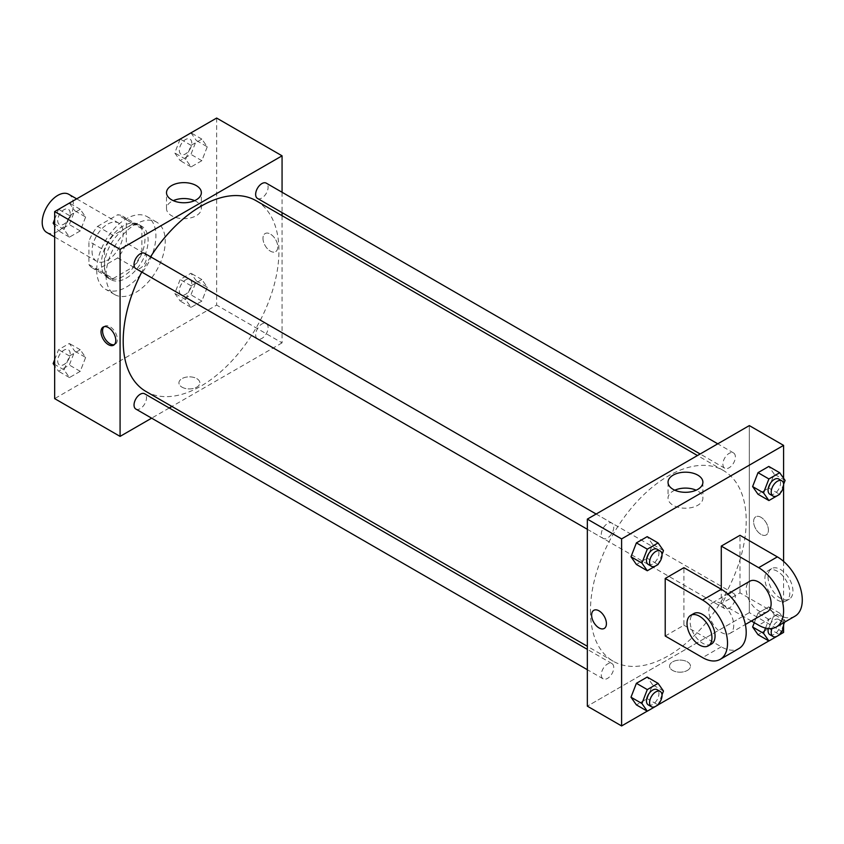 <?xml version="1.0" encoding="UTF-8"?>
<svg xmlns="http://www.w3.org/2000/svg" width="844" height="844" viewBox="0 0 844 844"><rect width="100%" height="100%" fill="white"/><g stroke="black" fill="none" stroke-linecap="round" stroke-linejoin="round"><path stroke-width="0.63" stroke-dasharray="4.22 3.17" d="M46.758 232.448A22.028 12.713 120 0 0 68.786 219.735A22.028 12.713 120 0 0 68.786 194.299M92.038 251.143A22.028 12.713 120 0 0 96.606 261.229A22.028 12.713 120 0 0 118.635 248.516A22.028 12.713 120 0 0 118.635 223.08A22.028 12.713 120 0 0 101.66 228.977A22.028 12.713 120 0 0 92.038 251.143M97.566 226.371L117.664 214.766A30.015 17.323 120 0 1 122.623 216.159A30.015 17.323 120 0 1 126.305 219.756L126.305 242.966A30.015 17.323 120 0 1 117.664 257.937L97.566 269.531A30.015 17.323 120 0 1 92.608 268.139A30.015 17.323 120 0 1 88.926 264.541L88.926 241.342A30.015 17.323 120 0 1 97.566 226.371L113.149 235.36L133.236 223.765L117.664 214.766M117.664 257.937L133.236 266.926L113.149 278.531L97.566 269.531M88.926 264.541L104.498 273.54L104.498 250.33L88.926 241.342M104.498 273.54A30.015 17.323 120 0 0 108.19 277.138A30.015 17.323 120 0 0 113.149 278.531M133.236 266.926A30.015 17.323 120 0 0 141.887 251.955L126.305 242.966M133.236 223.765A30.015 17.323 120 0 1 138.194 225.158A30.015 17.323 120 0 1 141.887 228.756L141.887 251.955M113.149 235.36A30.015 17.323 120 0 0 104.498 250.33M123.192 276.326A30.838 17.808 -60 0 1 107.768 277.855A30.838 17.808 -60 0 1 107.768 242.239A30.838 17.808 -60 0 1 138.606 224.441A30.838 17.808 -60 0 1 143.343 249.149A30.838 17.808 -60 0 1 123.192 276.326M126.305 278.119A30.838 17.808 120 0 0 146.455 250.953A30.838 17.808 120 0 0 141.729 226.234A30.838 17.808 120 0 0 117.96 234.495A30.838 17.808 120 0 0 104.498 265.533A30.838 17.808 120 0 0 110.891 279.649A30.838 17.808 120 0 0 126.305 278.119M141.887 228.756L126.305 219.756M96.712 270.027A41.852 24.159 120 0 0 105.384 289.186A41.852 24.159 120 0 0 147.236 265.027A41.852 24.159 120 0 0 147.236 216.697A41.852 24.159 120 0 0 114.984 227.912A41.852 24.159 120 0 0 96.712 270.027M106.059 275.429A41.852 24.159 120 0 0 114.731 294.588A41.852 24.159 120 0 0 156.583 270.418A41.852 24.159 120 0 0 156.573 222.099A41.852 24.159 120 0 0 124.332 233.303A41.852 24.159 120 0 0 106.059 275.429M207.255 287.213L201.853 301.118L191.06 307.353L185.669 299.673L191.06 285.768L201.853 279.543L207.255 287.213L201.853 301.118L191.06 307.353L185.669 299.673L191.06 285.768L201.853 279.543L207.255 287.213L196.346 280.925L190.955 294.83L180.162 301.055L174.761 293.385L180.162 279.48L190.955 273.245L196.346 280.925M207.255 146.793L201.853 160.698L191.06 166.922L185.669 159.252L191.06 145.347L201.853 139.112L207.255 146.793L201.853 160.698L191.06 166.922L185.669 159.252L191.06 145.347L201.853 139.112L207.255 146.793L196.346 140.494L190.955 154.399L180.162 160.634L174.761 152.954L180.12 139.144M216.644 118.055L216.644 305.095L54.66 398.621M85.634 357.423L80.243 371.339L69.451 377.563L64.06 369.894L69.451 355.978L80.243 349.754L85.634 357.423L80.243 371.339L69.451 377.563L64.06 369.894L69.451 355.978L80.243 349.754L85.634 357.423L74.736 351.136L69.335 365.041L58.552 371.265L54.66 365.737M85.634 217.003L80.243 230.908L69.451 237.143L64.06 229.462L69.451 215.558L80.243 209.323L85.634 217.003L80.243 230.908L69.451 237.143L64.06 229.462L69.451 215.558L80.243 209.323L85.634 217.003L74.736 210.705L69.335 224.609L58.552 230.845L54.66 225.316M282.065 215.695L282.065 342.864L216.644 305.095M282.065 342.864L171.923 406.449M169.264 407.99L151.635 418.17M181.987 387.153A10.466 6.045 0 0 0 193.392 388.462A10.466 6.045 0 0 0 199.849 382.881A10.466 6.045 0 0 0 189.394 376.846A10.466 6.045 0 0 0 178.928 382.881A10.466 6.045 0 0 0 181.987 387.153A10.466 6.045 0 0 0 193.392 388.462A10.466 6.045 0 0 0 199.849 382.881A10.466 6.045 0 0 0 189.394 376.846A10.466 6.045 0 0 0 178.928 382.881A10.466 6.045 0 0 0 181.987 387.153M146.001 391.489A110.131 63.585 120 0 0 256.133 327.905A110.131 63.585 120 0 0 256.133 200.724M150.58 256.787A110.131 63.585 120 0 0 141.771 272.042M282.065 192.263L282.065 212.614M257.473 198.414A8.809 5.085 120 0 0 266.282 193.329A8.809 5.085 120 0 0 266.282 183.159M255.648 334.815A8.809 5.085 120 0 0 257.473 338.845A8.809 5.085 120 0 0 266.282 333.76A8.809 5.085 120 0 0 266.282 323.579A8.809 5.085 120 0 0 259.488 325.942A8.809 5.085 120 0 0 255.648 334.815M135.852 409.055A8.809 5.085 120 0 0 144.672 403.97A8.809 5.085 120 0 0 144.672 393.8M144.672 253.369A8.809 5.085 -60 0 1 146.497 257.399A8.809 5.085 -60 0 1 142.647 266.271A8.809 5.085 -60 0 1 135.852 268.635M262.98 238.335A10.466 6.045 -120 0 0 267.548 248.864A10.466 6.045 -120 0 0 275.608 251.66A10.466 6.045 -120 0 0 275.608 239.58A10.466 6.045 -120 0 0 265.153 233.545A10.466 6.045 -120 0 0 262.98 238.335A10.466 6.045 -120 0 0 267.548 248.864A10.466 6.045 -120 0 0 275.608 251.67A10.466 6.045 -120 0 0 275.608 239.58A10.466 6.045 -120 0 0 265.143 233.545A10.466 6.045 -120 0 0 262.98 238.335M104.012 326.712A10.466 6.045 60 0 1 104.74 326.153A10.466 6.045 60 0 1 112.801 328.96A10.466 6.045 60 0 1 117.369 339.488A10.466 6.045 60 0 1 115.195 344.278A10.466 6.045 60 0 1 114.351 344.626M194.605 200.65A17.429 10.065 180 0 1 201.357 208.605A17.429 10.065 180 0 1 190.607 217.9A17.429 10.065 180 0 1 171.617 215.716A17.429 10.065 180 0 1 166.511 208.605A17.429 10.065 180 0 1 173.273 200.65M590.452 610.834A110.131 63.585 120 0 0 613.261 661.253A110.131 63.585 120 0 0 723.403 597.668A110.131 63.585 120 0 0 723.392 470.498A110.131 63.585 120 0 0 638.528 500.007A110.131 63.585 120 0 0 590.452 610.834M613.757 527.173A8.809 5.085 -60 0 1 609.906 536.045A8.809 5.085 -60 0 1 603.122 538.398A8.809 5.085 -60 0 1 603.122 528.228A8.809 5.085 -60 0 1 611.932 523.143A8.809 5.085 -60 0 1 613.757 527.173M722.907 604.578A8.809 5.085 120 0 0 724.732 608.619A8.809 5.085 120 0 0 733.541 603.523A8.809 5.085 120 0 0 733.541 593.353A8.809 5.085 120 0 0 726.758 595.716A8.809 5.085 120 0 0 722.907 604.578M601.297 674.799A8.809 5.085 120 0 0 603.122 678.829A8.809 5.085 120 0 0 611.932 673.744A8.809 5.085 120 0 0 611.932 663.563A8.809 5.085 120 0 0 605.137 665.927A8.809 5.085 120 0 0 601.297 674.799M722.907 464.158A8.809 5.085 120 0 0 724.732 468.188A8.809 5.085 120 0 0 733.541 463.103A8.809 5.085 120 0 0 733.541 452.933A8.809 5.085 120 0 0 726.758 455.285A8.809 5.085 120 0 0 722.907 464.158M749.324 612.639L587.34 706.164L749.324 612.639L749.324 425.598L749.324 612.639L783.591 632.42M54.66 219.282L58.51 209.354M69.335 203.035L74.736 210.705M57.709 220.537A8.809 5.085 120 0 0 59.534 224.567A8.809 5.085 120 0 0 68.353 219.482A8.809 5.085 120 0 0 68.353 209.301A8.809 5.085 120 0 0 61.559 211.665A8.809 5.085 120 0 0 57.709 220.537M80.243 230.908L69.335 224.609M69.451 237.143L58.552 230.845M64.06 229.462L54.66 224.04M69.451 215.558L58.605 209.301M80.243 209.323L69.398 203.066M57.687 220.516A8.809 5.085 120 0 0 59.513 224.557A8.809 5.085 120 0 0 68.322 219.461A8.809 5.085 120 0 0 68.322 209.291A8.809 5.085 120 0 0 61.538 211.654A8.809 5.085 120 0 0 57.687 220.516M190.955 132.814L196.346 140.494M179.329 150.316A8.809 5.085 120 0 0 181.154 154.357A8.809 5.085 120 0 0 189.963 149.272A8.809 5.085 120 0 0 189.963 139.091A8.809 5.085 120 0 0 183.169 141.454A8.809 5.085 120 0 0 179.329 150.316M201.853 160.698L190.955 154.399M191.06 166.922L180.162 160.634M185.669 159.252L174.761 152.954M191.06 145.347L180.226 139.081M201.853 139.112L191.018 132.856M179.297 150.306A8.809 5.085 120 0 0 181.122 154.336A8.809 5.085 120 0 0 189.932 149.251A8.809 5.085 120 0 0 189.932 139.081A8.809 5.085 120 0 0 183.148 141.444A8.809 5.085 120 0 0 179.297 150.306M54.66 359.702L58.552 349.69L69.335 343.455L74.736 351.136M57.709 360.958A8.809 5.085 120 0 0 59.534 364.998A8.809 5.085 120 0 0 68.353 359.903A8.809 5.085 120 0 0 68.353 349.732A8.809 5.085 120 0 0 61.559 352.096A8.809 5.085 120 0 0 57.709 360.958A8.809 5.085 120 0 0 59.513 364.977A8.809 5.085 120 0 0 68.322 359.892A8.809 5.085 120 0 0 68.322 349.722A8.809 5.085 120 0 0 61.538 352.075A8.809 5.085 120 0 0 57.687 360.947M80.243 371.339L69.335 365.041M69.451 377.563L58.552 371.265M64.06 369.894L54.66 364.46M69.451 355.978L58.552 349.69M80.243 349.754L69.335 343.455M179.329 290.747A8.809 5.085 120 0 0 181.154 294.778A8.809 5.085 120 0 0 189.963 289.692A8.809 5.085 120 0 0 189.963 279.522A8.809 5.085 120 0 0 183.169 281.885A8.809 5.085 120 0 0 179.329 290.747M201.853 301.118L190.955 294.83M191.06 307.353L180.162 301.055M185.669 299.673L174.761 293.385M191.06 285.768L180.162 279.48M201.853 279.543L190.955 273.245M179.297 290.737A8.809 5.085 120 0 0 181.122 294.767A8.809 5.085 120 0 0 189.932 289.682A8.809 5.085 120 0 0 189.932 279.512A8.809 5.085 120 0 0 183.148 281.864A8.809 5.085 120 0 0 179.297 290.737M662.012 554.413L658.415 563.665M648.287 564.478A8.809 5.085 120 0 0 657.096 559.393A8.809 5.085 120 0 0 657.096 549.222M663.479 550.615L652.581 544.327L647.19 558.232L636.397 564.457L647.19 558.232L658.088 564.52M652.581 544.327L647.19 536.647L652.581 544.327L647.19 558.232M783.622 484.203L780.035 493.455M769.897 494.267A8.809 5.085 120 0 0 778.706 489.182A8.809 5.085 120 0 0 778.706 479.002M785.099 480.405L774.191 474.106L768.8 488.022L758.007 494.246L768.8 488.022L779.698 494.31M774.191 474.106L768.8 466.437L774.191 474.106L768.8 488.022M662.012 694.834L658.415 704.096M648.287 704.909A8.809 5.085 120 0 0 657.096 699.824A8.809 5.085 120 0 0 657.096 689.643M663.479 691.046L652.581 684.748L647.19 698.653L636.397 704.888L647.19 698.653L658.088 704.951M652.581 684.748L647.19 677.078L652.581 684.748L647.19 698.653M765.54 628.084L768.905 619.39L779.698 613.155L785.099 620.836L784.572 622.197M783.622 624.623L780.035 633.886M769.897 634.699A8.809 5.085 120 0 0 778.706 629.603A8.809 5.085 120 0 0 778.706 619.433A8.809 5.085 120 0 0 768.314 628.558M785.099 620.836L774.191 614.537L768.8 628.442L758.007 634.677L768.8 628.442L779.698 634.741M768.905 619.39L758.007 613.092L754.283 622.693L758.007 613.092L768.8 606.857L774.191 614.537L768.8 628.442M779.698 613.155L768.8 606.857L774.191 614.537M783.253 622.956A8.809 5.085 120 0 0 781.829 621.226A8.809 5.085 120 0 0 771.996 628.464M604.251 628.442L604.251 628.442A10.466 6.045 -120 0 0 604.251 616.363A10.466 6.045 -120 0 0 593.786 610.317L593.786 610.317M674.799 490.206A17.429 10.065 0 0 0 668.037 498.16A17.429 10.065 0 0 0 685.465 508.225A17.429 10.065 0 0 0 702.894 498.16A17.429 10.065 0 0 0 697.788 491.05A17.429 10.065 0 0 0 696.131 490.206M761.003 517.319A10.466 6.045 -120 0 0 755.77 516.802A10.466 6.045 -120 0 0 755.77 528.882A10.466 6.045 -120 0 0 766.236 534.927A10.466 6.045 -120 0 0 767.84 526.54A10.466 6.045 -120 0 0 761.003 517.319A10.466 6.045 60 0 1 767.84 526.54A10.466 6.045 60 0 1 766.236 534.927A10.466 6.045 60 0 1 755.77 528.882A10.466 6.045 60 0 1 755.77 516.802A10.466 6.045 60 0 1 761.003 517.319M783.591 478.263L783.591 485.891M783.591 561.397L783.591 626.311M687.406 670.41A10.466 6.045 0 0 0 690.476 666.148A10.466 6.045 0 0 0 680.011 660.103A10.466 6.045 0 0 0 669.545 666.148A10.466 6.045 0 0 0 676.002 671.729A10.466 6.045 0 0 0 687.406 670.41A10.466 6.045 180 0 1 676.002 671.719A10.466 6.045 180 0 1 669.545 666.138A10.466 6.045 180 0 1 680.011 660.103A10.466 6.045 180 0 1 690.476 666.138A10.466 6.045 180 0 1 687.406 670.41M779.74 634.646L768.852 640.934M658.12 704.856L647.232 711.144M758.007 613.092L768.8 606.857M794.985 616.183A35.248 20.351 60 0 1 777.356 614.432L739.977 592.857L721.282 603.65L721.282 589.26M739.977 592.857L739.977 535.307M665.22 636.017L683.904 625.225L683.904 567.674M733.742 625.225A17.618 10.17 60 0 1 730.102 633.295A17.618 10.17 60 0 1 712.473 623.125A17.618 10.17 60 0 1 712.473 602.774A17.618 10.17 60 0 1 726.051 607.49A17.618 10.17 60 0 1 733.742 625.225M683.904 625.225L721.282 646.81A35.248 20.351 -120 0 0 738.911 648.551M767.481 611.71A17.618 10.17 60 0 1 749.852 601.54A17.618 10.17 60 0 1 749.862 581.189M751.371 621.015L721.282 603.65M711.408 644.088A17.618 10.17 60 0 1 693.789 633.907A17.618 10.17 60 0 1 693.789 613.567M764.896 578.467A17.618 10.17 60 0 1 768.546 570.396A17.618 10.17 60 0 1 786.165 580.577A17.618 10.17 60 0 1 786.165 600.917A17.618 10.17 60 0 1 772.587 596.202A17.618 10.17 60 0 1 764.896 578.467M768.008 576.674A17.618 10.17 -120 0 0 775.71 594.398A17.618 10.17 -120 0 0 789.288 599.124A17.618 10.17 -120 0 0 789.288 578.773A17.618 10.17 -120 0 0 771.659 568.603A17.618 10.17 -120 0 0 768.008 576.674M721.282 646.81L702.598 657.603M777.356 614.432L758.672 625.225M54.66 237.016L96.606 261.229M76.688 198.857L118.635 223.08M141.729 226.234L138.606 224.441M110.891 279.649L107.768 277.855M138.194 225.158L122.623 216.159M108.19 277.138L92.608 268.139M156.573 222.099L147.236 216.697M114.731 294.588L105.384 289.186M104.74 326.153L103.168 327.061M115.195 344.278L113.623 345.185M201.357 208.605L201.357 192.696M166.511 208.605L166.511 192.696M723.392 470.498L697.471 455.528M613.261 661.253L587.34 646.293M587.34 529.293L603.122 538.398M596.149 514.028L611.932 523.143M733.541 593.353L266.282 323.579M724.732 608.619L257.473 338.845M611.932 663.563L587.34 649.374M603.122 678.829L587.34 669.714M733.541 452.933L717.759 443.817M724.732 468.188L700.14 453.988M781.829 621.226L778.706 619.433M668.037 482.251L668.037 498.16M702.894 482.251L702.894 498.16M730.102 633.295L745.357 624.486M712.473 602.774L727.739 593.965M771.659 568.603L768.546 570.396M789.288 599.124L786.165 600.917"/><path stroke-width="1.27" d="M76.688 198.857L68.786 194.299A22.028 12.713 120 0 0 51.811 200.207A22.028 12.713 120 0 0 42.2 222.373A22.028 12.713 120 0 0 46.758 232.448L54.66 237.016M151.635 418.17L120.08 436.39L54.66 398.621L54.66 211.58L216.644 118.055L282.065 155.823L282.065 192.263M171.923 406.449L169.264 407.99M141.771 272.042A110.131 63.585 120 0 0 123.192 341.071A110.131 63.585 120 0 0 146.001 391.489L587.34 646.293M697.471 455.528L256.133 200.724A110.131 63.585 120 0 0 150.58 256.787M282.065 212.614L282.065 215.695M120.08 436.39L120.08 249.349L282.065 155.823M717.759 443.817L266.282 183.159A8.809 5.085 120 0 0 259.488 185.522A8.809 5.085 120 0 0 255.648 194.384A8.809 5.085 120 0 0 257.473 198.414L700.14 453.988M587.34 649.374L144.672 393.8A8.809 5.085 120 0 0 137.878 396.152A8.809 5.085 120 0 0 134.038 405.025A8.809 5.085 120 0 0 135.852 409.055L587.34 669.714M587.34 529.293L135.852 268.635A8.809 5.085 -60 0 1 135.852 258.454A8.809 5.085 -60 0 1 144.672 253.369L596.149 514.028M120.08 249.349L54.66 211.58M171.617 199.806A17.429 10.065 180 0 1 166.511 192.696A17.429 10.065 180 0 1 183.939 182.631A17.429 10.065 180 0 1 201.357 192.696A17.429 10.065 180 0 1 190.607 201.99A17.429 10.065 180 0 1 171.617 199.806M115.797 340.396A10.466 6.045 60 0 1 113.623 345.185A10.466 6.045 60 0 1 103.168 339.14A10.466 6.045 60 0 1 103.168 327.061A10.466 6.045 60 0 1 111.229 329.867A10.466 6.045 60 0 1 115.797 340.396M114.351 344.626A10.466 6.045 60 0 1 104.74 338.233A10.466 6.045 60 0 1 104.012 326.712M173.273 200.65A17.429 10.065 180 0 1 194.605 200.65M647.232 711.144L621.606 725.945L587.34 706.164L587.34 519.113L749.324 425.598L783.591 445.379L783.591 478.263M54.66 225.316L53.151 223.164L54.66 219.282M58.51 209.354L69.398 203.066M54.66 224.04L53.151 223.164M180.12 139.144L191.018 132.856M54.66 365.737L53.151 363.595L54.66 359.702M54.66 364.46L53.151 363.595M658.415 563.665L658.088 564.52L647.295 570.755L641.904 563.075L647.295 549.17L658.088 542.945L663.479 550.615L662.012 554.413M660.208 551.016L657.096 549.222A8.809 5.085 120 0 0 650.313 551.575A8.809 5.085 120 0 0 646.462 560.448A8.809 5.085 120 0 0 648.287 564.478L651.399 566.282A8.809 5.085 120 0 0 660.208 561.186A8.809 5.085 120 0 0 660.208 551.016A8.809 5.085 120 0 0 653.425 553.379A8.809 5.085 120 0 0 649.574 562.241A8.809 5.085 120 0 0 651.399 566.282M647.295 570.755L636.397 564.457L630.995 556.787L636.397 542.882L647.19 536.647L658.088 542.945M641.904 563.075L630.995 556.787L636.397 542.882L647.19 536.647M647.295 549.17L636.397 542.882M780.035 493.455L779.698 494.31L768.905 500.545L763.514 492.864L768.905 478.959L779.698 472.735L785.099 480.405L783.622 484.203M781.829 480.806L778.706 479.002A8.809 5.085 120 0 0 771.922 481.365A8.809 5.085 120 0 0 768.072 490.237A8.809 5.085 120 0 0 769.897 494.267L773.02 496.061A8.809 5.085 120 0 0 781.829 490.976A8.809 5.085 120 0 0 781.829 480.806A8.809 5.085 120 0 0 775.035 483.169A8.809 5.085 120 0 0 771.194 492.031A8.809 5.085 120 0 0 773.02 496.061M768.905 500.545L758.007 494.246L752.616 486.577L758.007 472.661L768.8 466.437L779.698 472.735M763.514 492.864L752.616 486.577L758.007 472.661L768.8 466.437M768.905 478.959L758.007 472.661M658.415 704.096L658.088 704.951L647.295 711.186L641.904 703.506L647.295 689.601L658.088 683.366L663.479 691.046L662.012 694.834M660.208 691.447L657.096 689.643A8.809 5.085 120 0 0 650.313 692.006A8.809 5.085 120 0 0 646.462 700.868A8.809 5.085 120 0 0 648.287 704.909L651.399 706.702A8.809 5.085 120 0 0 660.208 701.617A8.809 5.085 120 0 0 660.208 691.447A8.809 5.085 120 0 0 653.425 693.8A8.809 5.085 120 0 0 649.574 702.672A8.809 5.085 120 0 0 651.399 706.702M647.295 711.186L636.397 704.888L630.995 697.207L636.397 683.302L647.19 677.078L658.088 683.366M641.904 703.506L630.995 697.207L636.397 683.302L647.19 677.078M647.295 689.601L636.397 683.302M784.572 622.197L783.622 624.623M780.035 633.886L779.698 634.741L768.905 640.965L763.514 633.295L765.54 628.084M768.314 628.558A8.809 5.085 120 0 0 768.072 630.658A8.809 5.085 120 0 0 769.897 634.699L773.02 636.492A8.809 5.085 120 0 0 780.795 632.958A8.809 5.085 120 0 0 783.253 622.956M768.905 640.965L758.007 634.677L752.616 626.997L754.283 622.693L752.616 626.997L763.514 633.295M771.996 628.464A8.809 5.085 120 0 0 771.194 632.462A8.809 5.085 120 0 0 773.02 636.492M599.018 627.925A10.466 6.045 -120 0 0 604.251 628.442A10.466 6.045 60 0 1 599.018 627.925A10.466 6.045 60 0 1 592.182 618.705A10.466 6.045 60 0 1 593.786 610.317A10.466 6.045 -120 0 0 592.182 618.705A10.466 6.045 -120 0 0 599.018 627.925M593.786 610.317A10.466 6.045 60 0 1 604.251 616.363A10.466 6.045 60 0 1 604.251 628.442M621.606 725.945L621.606 538.905L587.34 519.113L749.324 425.598M587.34 706.164L587.34 519.113M697.788 475.13A17.429 10.065 180 0 1 702.894 482.251A17.429 10.065 180 0 1 685.465 492.305A17.429 10.065 180 0 1 668.037 482.251A17.429 10.065 180 0 1 678.798 472.957A17.429 10.065 180 0 1 697.788 475.13M621.606 538.905L783.591 445.379M696.131 490.206A17.429 10.065 0 0 0 674.799 490.206M783.591 485.891L783.591 561.397M783.591 626.311L783.591 632.42L779.74 634.646M768.852 640.934L658.12 704.856M758.007 634.677L752.616 626.997M758.007 494.246L752.616 486.577M636.397 564.457L630.995 556.787M636.397 704.888L630.995 697.207M665.22 578.467L702.598 600.052A35.248 20.351 60 0 1 725.618 631.101A35.248 20.351 60 0 1 720.217 659.343A35.248 20.351 60 0 1 702.598 657.603L665.22 636.017L665.22 578.467L683.904 567.674L721.282 589.26L721.282 546.089L739.977 535.307L777.356 556.882A35.248 20.351 60 0 1 800.386 587.941A35.248 20.351 60 0 1 794.985 616.183L776.29 626.976A35.248 20.351 60 0 1 758.672 625.225L751.371 621.015M720.217 659.343L738.911 648.551A35.248 20.351 -120 0 0 744.313 620.319A35.248 20.351 -120 0 0 721.282 589.26L702.598 600.052M727.739 593.965L749.862 581.189A17.618 10.17 60 0 1 763.44 585.915A17.618 10.17 60 0 1 771.131 603.65A17.618 10.17 60 0 1 767.481 611.71L745.357 624.486M777.356 556.882L758.672 567.674L721.282 546.089M758.672 567.674A35.248 20.351 60 0 1 781.692 598.734A35.248 20.351 60 0 1 776.29 626.976M690.666 615.36L693.789 613.567A17.618 10.17 60 0 1 707.367 618.283A17.618 10.17 60 0 1 715.058 636.017A17.618 10.17 60 0 1 711.408 644.088L708.295 645.882A17.618 10.17 60 0 1 690.666 635.711A17.618 10.17 60 0 1 690.666 615.36A17.618 10.17 60 0 1 704.255 620.087A17.618 10.17 60 0 1 711.946 637.821A17.618 10.17 60 0 1 708.295 645.882"/></g></svg>
